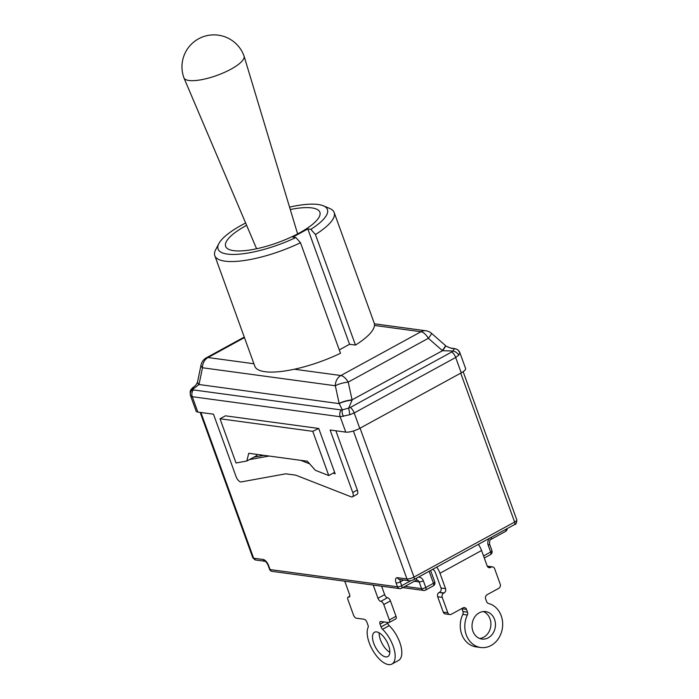 <?xml version="1.0" encoding="UTF-8"?>
<svg xmlns="http://www.w3.org/2000/svg" width="699" height="699" viewBox="0 0 699 699"><rect width="100%" height="100%" fill="white"/><g stroke="black" fill="none" stroke-linecap="round" stroke-linejoin="round"><path stroke-width="1.05" d="M344.764 581.21L349.544 594.421A3.198 1.459 -118.7 0 1 349.378 596.99A3.198 1.459 -118.7 0 1 348.888 597.068L349.788 596.387M381.593 586.199L384.651 594.631L377.993 598.274L373.214 585.063M389.221 625.657A3.198 1.459 61.3 0 1 387.709 623.272L381.06 626.907A3.198 1.459 -118.7 0 0 382.563 629.301L389.221 625.657A22.385 10.24 61.3 0 1 400.789 645.614A22.385 10.24 61.3 0 1 398.561 660.415L391.912 664.05A22.385 10.24 -118.7 0 0 394.14 649.257A22.385 10.24 -118.7 0 0 382.563 629.301M348.6 597.033A3.198 1.459 61.3 0 0 348.111 597.112A3.198 1.459 61.3 0 0 347.936 599.681L353.502 615.068A3.198 1.459 61.3 0 0 356.254 618.178L364.223 619.262A3.198 1.459 -118.7 0 1 366.966 622.372L367.971 625.133A3.198 1.459 -118.7 0 1 368.128 627.344A22.385 10.24 -118.7 0 0 374.026 652.42A22.385 10.24 -118.7 0 0 391.912 664.05M377.993 598.274A3.198 1.459 -118.7 0 0 380.745 601.385L387.395 597.75A3.198 1.459 61.3 0 1 384.651 594.631M387.395 597.75L380.745 601.385M381.025 601.428A3.198 1.459 61.3 0 1 383.777 604.539L390.435 600.904A3.198 1.459 -118.7 0 0 387.683 597.785M390.435 600.904L396.001 616.282L389.343 619.917A3.198 1.459 61.3 0 1 389.177 622.494A3.198 1.459 61.3 0 1 388.679 622.573L380.719 621.49A3.198 1.459 -118.7 0 0 380.23 621.568A3.198 1.459 -118.7 0 0 380.055 624.146L384.074 621.944M389.177 622.494L395.826 618.86A3.198 1.459 -118.7 0 0 396.001 616.282M387.395 622.398L387.709 623.272M379.164 632.84A13.858 6.343 -118.7 0 0 389.824 652.333M381.06 626.907L380.055 624.146M388.565 645.404A13.858 6.343 61.3 0 1 387.814 656.562A13.858 6.343 61.3 0 1 375.608 647.449A13.858 6.343 61.3 0 1 374.515 632.245A13.858 6.343 61.3 0 1 388.565 645.404M389.343 619.917L383.777 604.539M436.718 567.125A11.726 5.365 61.3 0 1 439.977 573.259L445.551 588.637L440.999 588.016L435.425 572.638A3.198 1.459 -118.7 0 0 432.681 569.528L432.401 569.484M487.579 566.714L490.681 567.413A3.198 2.691 97.7 0 1 489.204 567.702A3.198 2.691 97.7 0 1 487.142 565.893L481.567 550.515A11.726 5.365 -118.7 0 0 478.308 544.39M491.091 567.186A3.198 2.691 -82.3 0 1 492.568 566.898A3.198 2.691 -82.3 0 1 494.63 568.706L500.196 584.084A3.198 2.691 -82.3 0 1 498.745 588.331L487.107 594.7A3.198 2.691 97.7 0 0 485.648 598.947L486.653 601.717A3.198 2.691 97.7 0 0 488.47 603.473A22.385 18.864 97.7 0 1 502.275 628.89A22.385 18.864 97.7 0 1 480.737 647.51L476.185 646.898A22.385 18.864 -82.3 0 1 462.817 614.395L467.36 615.006A22.385 18.864 97.7 0 0 480.737 647.51M467.36 615.006A3.198 2.691 97.7 0 0 467.517 612.175L462.965 611.555A3.198 2.691 -82.3 0 1 462.817 614.395M462.965 611.555L461.969 608.794L466.521 609.406L467.517 612.175M466.521 609.406A3.198 2.691 97.7 0 0 464.451 607.606A3.198 2.691 97.7 0 0 462.983 607.885L451.336 614.255A3.198 2.691 -82.3 0 1 449.859 614.543A3.198 2.691 -82.3 0 1 447.797 612.735L443.245 612.123A3.198 2.691 97.7 0 0 445.307 613.923L449.859 614.543M492.568 566.898L488.016 566.286A3.198 2.691 97.7 0 0 487.317 566.295M443.245 612.123L437.679 596.745L442.231 597.357L447.797 612.735M442.231 597.357A3.198 2.691 -82.3 0 1 443.682 593.11L439.129 592.49A3.198 2.691 97.7 0 0 437.679 596.745M439.129 592.49L444.092 592.883A3.198 2.691 97.7 0 0 445.551 588.637M440.999 588.016A3.198 2.691 -82.3 0 1 439.54 592.263M479.636 638.484A13.858 11.682 97.7 0 0 489.999 618.798A13.858 11.682 97.7 0 0 483.289 611.546M494.551 619.41A13.858 11.682 -82.3 0 1 492.952 633.373A13.858 11.682 -82.3 0 1 481.882 639.061A13.858 11.682 -82.3 0 1 472.166 623.761A13.858 11.682 -82.3 0 1 485.604 611.59A13.858 11.682 -82.3 0 1 494.551 619.41M220.019 418.771L312.759 431.335L328.766 475.547L315.371 470.313L307.35 461.226L248.748 453.284L246.817 461.025L236.026 462.991L220.019 418.771L224.982 416.062M257.083 454.42L256.795 455.573L246.817 461.025M334.62 472.349L328.766 475.547M333.274 473.083L335.153 473.817L318.735 428.461L312.759 431.335M318.167 428.382L225.428 415.818M445.543 345.621A10.66 1.092 130.5 0 1 445.56 345.638A10.66 1.092 130.5 0 1 442.519 350.697L453.101 351.02L451.79 351.964A6.396 2.927 61.3 0 1 455.678 357.477L461.244 372.855L359.767 428.338L354.201 412.96L455.678 357.477L458.736 355.162L459.898 352.777A6.396 6.378 130.2 0 0 458.055 350.147A6.396 6.378 130.2 0 0 458.028 350.12A6.396 6.378 130.2 0 0 454.306 348.644L452.812 348.469M253.938 457.129L263.829 455.329M461.244 372.855A10.66 3.032 -19.9 0 0 465.586 368.46L459.898 352.777M335.878 430.776L357.329 490.043L352.75 492.542A5.33 2.438 61.3 0 1 352.462 496.832A5.33 2.438 61.3 0 1 351.125 496.823L296.026 475.268A5.33 2.438 -118.7 0 0 295.502 475.128L286.022 473.843A5.33 2.438 -118.7 0 0 285.55 473.852L241.172 481.926A5.33 2.438 61.3 0 1 236.122 476.744L213.483 414.201L197.834 412.078A10.66 3.032 -19.9 0 1 196.131 411.161L190.486 395.555L192.269 396.7L340.186 416.735L345.76 432.113A10.66 3.032 -19.9 0 0 359.767 428.338M345.76 432.113L330.111 429.999L352.75 492.542M309.657 463.848L300.64 460.318M357.329 490.043A5.33 2.438 61.3 0 1 357.04 494.333L352.462 496.832M269.08 456.045L249.368 459.627M339.216 403.629L342.335 409.859L341.173 409.937A6.396 5.391 97.7 0 0 340.186 416.735L349.788 414.725L354.201 412.96A6.396 2.927 -118.7 0 0 350.313 407.447L348.635 408.137L352.113 400.125A10.66 2.438 168.6 0 0 339.216 403.629L199.023 384.511L202.474 367.761A10.66 8.982 -82.3 0 1 208.014 357.538A10.66 4.876 -118.7 0 0 206.38 357.792L244.266 337.075M197.834 412.078L192.269 396.7A6.396 5.391 -82.3 0 1 193.256 389.902L192.408 389.553L199.023 384.511A10.66 4.203 11.7 0 1 197.59 381.75L197.555 381.907A10.66 4.107 12.3 0 0 198.962 384.633M300.483 242.719L340.492 353.257A63.469 18.025 160.1 0 1 294.358 369.229A63.469 18.025 160.1 0 1 254.82 366.241L214.811 255.703A63.469 18.025 -19.9 0 0 300.483 242.719L295.86 237.529A58.139 16.514 160.1 0 1 238.726 254.209A58.139 16.514 160.1 0 1 218.874 243.593A58.139 16.514 160.1 0 1 245.646 223.016M289.552 207.122A58.139 16.514 160.1 0 1 323.296 205.786A58.139 16.514 160.1 0 1 310.837 229.342L315.45 234.541A63.469 18.025 -19.9 0 0 334.166 212.496L374.183 323.034A63.469 18.025 160.1 0 1 374.472 325.428A63.469 18.025 160.1 0 1 355.468 345.079L349.561 344.275L339.277 349.902M190.539 395.704A6.396 5.583 -24.4 0 1 192.408 389.553L193.597 387.132M190.486 395.564C189.578 389.518 191.133 390.217 191.22 389.291L193.081 387.386C195.266 386.031 196.768 384.197 197.572 381.881M197.599 381.741L201.05 364.992A10.66 4.203 11.7 0 0 202.474 367.761L335.345 385.761L339.155 403.498A10.66 2.377 167.9 0 1 352.051 399.828L348.233 382.1A10.66 2.377 167.9 0 0 335.345 385.761A10.66 8.982 97.7 0 1 340.876 375.529L294.358 369.229M349.788 414.725A6.396 0.594 -98.3 0 0 348.635 408.137L342.335 409.859A6.396 3.853 66.5 0 0 343.489 416.421M454.306 348.565A6.396 5.391 97.7 0 0 454.175 348.548A6.396 5.391 97.7 0 0 453.537 348.504L454.306 348.644L453.101 351.02A6.396 4.517 32 0 1 458.736 355.162M374.393 323.803L425.901 330.776A10.66 10.66 0 0 1 431.493 333.318A10.66 1.022 131.2 0 1 428.347 338.299L442.519 350.697L352.051 399.828M431.493 333.318L445.429 345.524A10.66 1.022 131.2 0 1 442.284 350.496M434.769 581.979A3.198 0.909 160.1 0 1 433.467 583.298A3.198 1.459 61.3 0 1 433.301 585.867A3.198 3.198 0 0 0 434.769 581.979L430.601 570.463M425.604 590.078A3.198 1.459 -118.7 0 0 425.778 587.501A3.198 0.909 160.1 0 1 421.576 588.637A3.198 2.691 97.7 0 0 423.638 590.437A3.198 3.198 0 0 0 425.604 590.078L433.301 585.867M489.309 538.37A6.396 5.391 97.7 0 0 488.225 545.299L490.654 552.027A3.198 1.459 61.3 0 1 490.488 554.604A3.198 3.198 0 0 0 491.956 550.707A3.198 0.909 160.1 0 1 490.654 552.027L483.533 555.923M401.532 588.27A3.198 1.459 -118.7 0 0 401.707 585.692A3.198 0.909 160.1 0 1 397.504 586.828A3.198 2.691 97.7 0 0 399.566 588.628A3.198 3.198 0 0 0 401.532 588.27L416.088 580.31A3.198 1.459 -118.7 0 0 416.412 578.222M272.129 571.371A3.198 2.691 -82.3 0 1 270.067 569.563A3.198 0.909 160.1 0 1 269.552 569.292A3.198 3.198 0 0 0 272.129 571.371L399.566 588.628M505.84 529.335A3.198 1.459 61.3 0 1 505.508 531.423A3.198 3.198 0 0 0 507.177 528.601M246.633 225.331A50.11 14.233 -19.9 0 0 227.516 248.652A50.11 14.233 -19.9 0 0 299.487 232.907A50.11 14.233 -19.9 0 0 319.897 215.213A50.11 14.233 -19.9 0 0 290.277 209.525M295.86 237.529L292.837 237.118L307.813 228.931L310.837 229.342M307.813 228.931L349.561 344.275M315.45 234.541L355.468 345.079M334.166 212.496A63.469 18.025 -19.9 0 0 329.675 208.442L323.296 205.786M218.874 243.593L215.668 249.709A63.469 18.025 -19.9 0 0 214.811 255.703M183.872 77.729A31.988 9.087 -19.9 0 0 183.924 77.869A31.988 9.087 -19.9 0 0 231.011 69.157A31.988 9.087 -19.9 0 0 244.065 56.095A31.988 9.087 -19.9 0 0 244.021 55.964A31.988 31.988 0 0 0 198.603 38.786A31.988 31.988 0 0 0 183.872 77.729M349.701 596.623L348.888 597.068M439.977 573.259L481.567 550.515M490.681 567.413L487.858 567.038M353.397 430.986L406.967 578.964L397.434 577.68A6.396 2.927 -118.7 0 0 396.115 582.983L397.504 586.828L270.067 569.563L268.669 565.718A6.396 2.927 -118.7 0 0 263.173 559.488L253.641 558.204A5.33 1.512 160.1 0 1 252.785 557.741L255.712 560.004A3.198 2.691 -82.3 0 1 253.641 558.204L200.901 412.497M193.256 389.902L341.173 409.937M451.79 351.964L350.313 407.447M450.855 348.102L454.175 348.548A6.396 5.391 97.7 0 0 454.167 348.548L456.657 349.247M453.537 348.504L451.344 348.207M425.901 330.776A10.66 8.982 97.7 0 0 420.99 331.737L340.876 375.529A10.66 4.876 -118.7 0 1 348.233 382.1L428.347 338.299A10.66 4.876 61.3 0 0 420.99 331.737L374.472 325.428M253.92 363.751L208.014 357.538L244.458 337.608M479.086 545.526L478.614 544.215M410.829 580.703L401.707 585.692L400.317 581.848L403.62 580.039M429.125 571.275L433.467 583.298L425.778 587.501L423.341 580.773A6.396 5.391 97.7 0 0 418.421 577.129M414.358 581.262L419.138 581.909L421.576 588.637L404.974 586.391M463.157 371.693L516.788 519.855A5.33 1.512 160.1 0 1 514.621 522.048L413.974 577.077L360.064 428.172M460.72 373.144L514.621 522.048A3.198 1.459 -118.7 0 1 514.473 524.617M397.434 577.68A3.198 2.691 97.7 0 0 399.505 579.48L409.029 580.773C409.151 581.419 414.996 579.41 413.799 579.654A3.198 1.459 -118.7 0 0 413.974 577.077A5.33 1.512 160.1 0 1 406.967 578.964A3.198 2.691 -82.3 0 0 409.002 580.773M396.115 582.983A3.198 0.909 160.1 0 0 400.317 581.848A3.198 1.459 61.3 0 1 400.195 579.576M416.088 580.31L417.076 580.1A3.198 2.691 -82.3 0 1 419.138 581.909A3.198 0.909 160.1 0 0 423.341 580.773M491.283 537.295A3.198 1.459 61.3 0 1 490.951 539.383C490.051 539.174 489.571 540.703 489.527 543.979A3.198 0.909 160.1 0 1 488.225 545.299M255.712 560.004L265.157 561.288A3.198 2.691 -82.3 0 1 263.173 559.488M268.669 565.718A3.198 0.909 160.1 0 1 268.163 565.447L269.552 569.292M348.111 597.112L349.823 596.168M200.176 412.401L252.785 557.741M206.38 357.792A10.66 10.66 0 0 0 201.05 364.992M452.943 348.486C452.76 349.212 443.83 345.315 445.551 345.647L445.429 345.524M458.028 350.12L459.933 352.855M402.738 587.606L423.638 590.437M484.276 557.994L490.488 554.604M413.799 579.654L514.447 524.626C515.967 524.591 516.744 523.001 516.788 519.855M489.527 543.979L491.956 550.707M268.163 565.447C267.201 563.342 266.188 561.952 265.122 561.271L265.236 561.297M490.951 539.383L505.508 531.423M297.625 233.912L244.065 56.095M256.594 248.765L183.924 77.869"/></g></svg>
